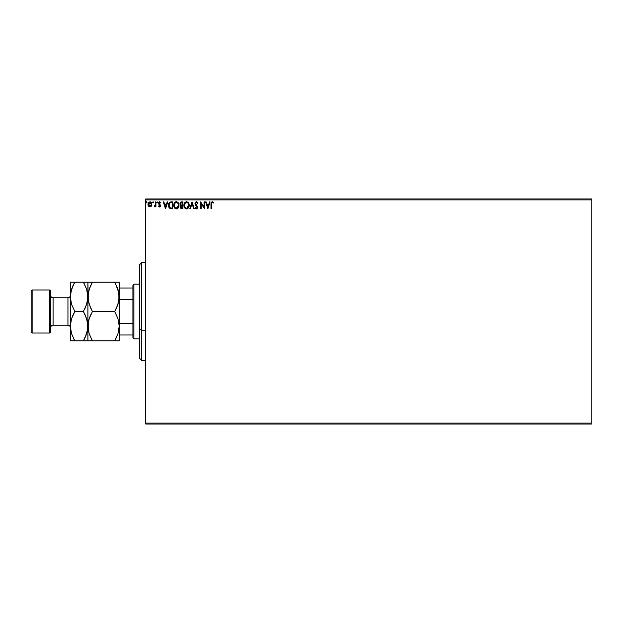 <?xml version="1.0" encoding="UTF-8"?>
<svg xmlns="http://www.w3.org/2000/svg" width="623" height="623" viewBox="0 0 623 623"><rect width="100%" height="100%" fill="white"/><g stroke="black" fill="none" stroke-linecap="round" stroke-linejoin="round"><path stroke-width="0.93" d="M145.642 199.944L591.85 199.944L591.85 423.056L145.642 423.056L145.642 199.944L145.642 424.029L591.85 424.029L145.642 424.029L145.642 423.056L591.85 423.056L591.85 199.944L145.642 199.944L145.642 198.971L145.642 199.944M151.358 206.166L151.872 204.391L151.405 202.693L150.384 201.875L149.092 202.054L148.04 203.947L148.399 205.972L149.941 207L151.358 206.166L151.872 204.391L149.941 201.813L148.009 204.391L148.523 206.174L149.941 207L151.358 206.166M155.384 201.907L155.914 201.907L155.384 201.907L155.267 205.473L154.068 206.828L154.784 206.922L155.384 206.174L155.384 206.906L155.914 206.906L155.914 201.907L155.914 206.906L155.914 201.907L155.384 201.907L155.306 205.302L154.068 206.828L155.384 206.174L155.384 206.906L155.914 206.906L155.384 206.906M159.566 207L160.329 206.563L160.555 205.489L159.114 202.958L160.742 202.491L159.535 201.821L158.608 202.763L158.717 204.04L160.041 205.707L159.644 206.369L158.857 205.855L158.546 206.283L159.566 207L158.546 206.283L159.566 207L160.57 205.683L159.075 203.238L159.722 202.428L160.438 202.958L160.742 202.491L159.659 201.813L158.546 203.262L159.916 205.255L159.535 206.384L158.857 205.855L158.546 206.283L158.857 205.855L159.535 206.384L160.041 205.707L158.717 204.04M171.091 201.907L169.051 202.934L168.545 206.19L169.806 208.394L172.688 208.752L172.688 201.907L171.091 201.907C169.269 202.156 168.389 203.269 168.475 205.24L170.017 208.51L172.688 208.752L172.688 201.907L172.688 208.752L171.652 208.752M181.9 208.752L182.874 208.752L182.874 201.907L180.818 202.054L179.883 203.846L180.966 205.598L180.359 206.649L180.538 208.02L181.246 208.666L182.874 208.752L182.874 201.907L182.874 208.752L181.9 208.752L180.327 207.054L180.888 205.668M190.381 208.752L189.813 208.752L192.009 201.907L189.813 208.752L190.381 208.752L192.048 203.557L193.714 208.752L194.29 208.752L192.094 201.907L194.29 208.752L192.094 201.907L189.813 208.752L190.381 208.752L192.048 203.557L193.714 208.752L194.29 208.752L193.714 208.752M204.04 201.907L204.04 207L200.614 201.907L200.614 208.752L201.136 208.752L201.136 203.643L204.562 208.752L204.562 201.907L204.04 201.907L204.562 201.907L204.04 201.907L204.04 207L200.614 201.907L200.614 208.752L201.136 208.752L201.136 203.643L204.562 208.752L204.562 201.907L204.453 208.752M212.131 201.735L213.518 202.522L212.225 201.727L211.197 202.397L210.971 208.752L211.501 208.752L211.563 203.137L212.1 202.444L213.253 203.043L213.518 202.522L212.225 201.727L210.971 204.126L210.971 208.752L211.501 208.752L211.501 204.196L212.233 202.428L213.253 203.043L213.518 202.522L213.253 203.043L212.233 202.428M209.523 201.907L210.099 201.907L207.903 208.752L210.099 201.907L209.523 201.907L208.822 204.103L206.898 204.103L206.19 201.907L205.621 201.907L207.809 208.752L210.099 201.907L209.523 201.907L208.822 204.103L206.898 204.103L206.19 201.907L205.621 201.907L207.809 208.752L205.621 201.907L206.19 201.907M197.865 202.958L196.276 201.735L195.015 203.262L195.186 204.515L197.102 207.358L196.564 208.207L195.49 207.35L195.077 207.771L196.72 208.884L197.553 207.887L197.561 206.789L195.536 203.355L196.479 202.428L197.546 203.573L197.974 203.223L196.44 201.727L194.991 203.581L197.102 207.358L196.409 208.23L195.49 207.35L195.077 207.771L196.401 208.931L197.623 207.334L195.521 203.589L196.479 202.428L197.374 203.199M189.197 205.302L188.263 202.561L185.942 201.821L184.073 204.11L184.073 206.563L185.413 208.588L187.204 208.837L188.582 207.661L189.197 205.302C189.221 203.347 188.341 202.156 186.55 201.727C184.766 202.171 183.894 203.378 183.925 205.333C183.894 207.311 184.782 208.51 186.596 208.931C188.364 208.464 189.236 207.257 189.197 205.302L189.19 204.99M179.011 205.302C179.035 203.347 178.155 202.156 176.364 201.727C174.58 202.171 173.708 203.378 173.739 205.333C173.708 207.311 174.596 208.51 176.41 208.931L176.41 208.931C178.178 208.464 179.05 207.257 179.011 205.302L178.373 202.958L176.519 201.735L174.736 202.491L173.747 205.022L174.378 207.7L176.099 208.907L178.03 208.152L179.003 205.606M167.198 201.907L167.766 201.907L165.57 208.752L167.766 201.907L167.198 201.907L166.489 204.103L164.565 204.103L163.865 201.907L163.288 201.907L165.484 208.752L167.766 201.907L167.198 201.907L166.489 204.103L164.565 204.103L163.865 201.907L163.288 201.907L165.484 208.752L163.288 201.907L163.865 201.907M157.089 202.95L157.471 202.008L156.708 202.288L157.331 202.903L157.58 202.389L157.144 202.958L157.58 202.389L157.144 202.958L156.7 202.389L157.144 202.958L156.7 202.389L157.144 201.813L156.7 202.389L157.144 201.813L157.58 202.389L157.144 202.958L156.7 202.389L157.144 201.813L157.58 202.389L157.144 202.958L156.708 202.491M153.538 202.389L153.203 201.829L152.69 202.187L153.001 202.942L153.538 202.483L153.102 202.958L153.538 202.389L153.102 202.958L152.666 202.389L153.102 202.958L152.666 202.389L153.102 201.813L152.666 202.389L153.102 201.813L153.538 202.389L153.102 202.958L152.666 202.389L153.102 201.813L153.538 202.389M146.958 202.389L146.615 201.829L146.101 202.187L146.421 202.942L146.958 202.389L146.514 202.958L146.958 202.389L146.514 202.958L146.078 202.389L146.514 202.958L146.078 202.389L146.514 201.813L146.078 202.389L146.514 201.813L146.958 202.389L146.514 202.958L146.078 202.389L146.514 201.813L146.958 202.389L146.514 202.958L146.078 202.389L146.514 201.813L146.958 202.389M591.85 198.971L145.642 198.971L591.85 198.971L591.85 199.944L591.85 198.971M211.501 208.752L210.971 208.752M210.979 203.799L211.197 202.397M211.509 203.666L211.501 204.196L211.509 203.666M211.111 202.607L210.971 204.126M207.856 207.101L207.116 204.803L208.596 204.803L207.856 207.101L207.116 204.803L208.596 204.803L207.856 207.101M201.136 208.752L200.614 208.752L200.731 201.907M197.187 201.992L197.569 202.42M195.536 203.355L195.996 204.718M195.529 203.768L197.623 207.475M195.692 204.266L196.323 205.107M195.077 207.771L195.49 207.35L195.715 207.732M195.84 207.918L195.49 207.35L196.409 208.23L197.102 207.358L196.463 206.127M195.49 207.35L196.409 208.23L197.102 207.358L196.915 206.672M197.063 207.669L196.782 206.478M195.902 205.559L195.466 205.014M195.334 204.803L195.7 205.317M195.217 202.584L195.56 202.117M195.567 202.109L196.261 201.743M188.886 207.023L188.582 207.654M186.441 208.923L185.989 208.845M184.938 208.183L184.353 207.334M183.933 205.022L183.933 205.645M184.322 203.402L184.922 202.491M184.556 202.981L184.19 203.713M188.481 206.54L188.598 206.088M186.861 208.199L186.573 208.23C185.132 207.864 184.431 206.898 184.455 205.333L184.478 205.831L184.455 205.333C184.424 203.752 185.124 202.786 186.573 202.428C187.998 202.786 188.691 203.744 188.668 205.302L186.698 208.222M184.797 206.937L185.047 207.35M184.564 206.299L184.478 205.831M184.813 206.976L184.572 206.314M186.324 208.207L185.763 208.004M184.478 204.835L185.459 202.841M185.093 203.223L184.766 203.776M181.659 208.744L181.114 208.619M181.153 201.938L179.883 203.846L180.966 205.598M180.841 205.543L180.281 205.107M182.874 201.907L181.503 201.907L182.874 201.907M181.55 205.131L180.444 204.149M181.207 207.903L180.88 206.766L181.667 205.886M180.904 206.641L182.344 205.855L182.344 208.051L180.857 207.046L181.067 207.771M180.857 206.906L181.503 208.02L182.344 208.051L182.08 205.855M181.301 206.018L180.95 206.493M182.344 205.154L182.344 202.607L182.344 205.154M181.059 204.998L180.499 204.352M180.46 204.243L181.433 202.623M181.355 202.631L181.745 202.607M180.444 203.55L180.95 202.755M178.7 207.031L178.396 207.654M178.225 207.918L177.282 208.721M177.08 208.814L177.843 208.339M174.136 203.402L175.203 202.078M175.53 201.899L176.044 201.751M176.683 201.751L178.085 202.568M177.539 202.078L178.069 202.561M174.37 202.981L173.887 204.11M177.687 203.043L178.326 204.173M178.295 206.54L178.482 205.302L176.387 208.23C174.946 207.864 174.238 206.898 174.269 205.333C174.23 203.752 174.938 202.786 176.387 202.428C177.804 202.786 178.505 203.744 178.482 205.302L178.412 206.088M177.828 207.436L176.511 208.222M174.611 206.937L174.853 207.35M174.269 205.333L174.292 204.835L174.269 205.333M174.378 206.299L174.292 205.831M174.627 206.976L174.385 206.314M176.138 208.207L175.577 208.004M174.292 204.835L175.273 202.841M174.907 203.223L174.58 203.776M178.482 205.302L178.458 204.811L178.482 205.302M177.002 208.098L177.711 207.576M170.827 208.713L170.437 208.65M168.638 206.634L168.545 206.197M169.004 207.537L168.49 205.722M169.37 202.514L169.768 202.195M169.915 202.117L170.795 201.914M170.297 207.856L169.269 206.758L170.297 207.856L171.816 208.051L170.297 207.856L168.997 205.247L169.877 202.966L172.158 202.607L172.158 208.051L171.426 208.043L172.158 208.051L172.158 202.607L171.59 202.607M165.531 207.101L164.791 204.803L166.263 204.803L165.531 207.101L164.791 204.803L166.263 204.803L165.531 207.101M158.99 206.034L159.535 206.384L160.041 205.707L159.387 204.741M158.857 205.855L159.535 206.384L158.857 205.855L159.535 206.384L159.916 205.255M159.644 206.369L160.041 205.707M159.722 202.428L159.075 203.238L159.574 202.452L160.438 202.958L159.722 202.428L160.438 202.958L160.742 202.491L159.823 201.829M159.106 202.981L160.57 205.683M159.075 203.238L159.761 204.227M154.068 206.828L154.629 206.377M154.317 206.291L155.376 204.391M155.353 204.874L155.306 205.302M153.149 202.95L152.666 202.389L153.001 201.829M148.134 205.341L148.04 204.866M148.072 203.729L148.188 203.285M150.05 201.821L150.696 202M151.755 205.325L151.498 205.94M149.941 202.428L151.35 204.391L149.855 206.377L148.617 203.729L148.554 204.726L149.941 202.428L150.93 202.973M151.015 203.114L151.327 204.056M149.855 206.377L151.35 204.391L150.275 206.33M149.777 206.369L148.554 204.726M146.514 202.958L146.078 202.389L146.569 202.95M188.551 204.328L188.644 204.811M178.365 204.328L178.458 204.811M171.426 208.043L170.476 207.918M148.617 203.729L148.866 203.114M151.272 205.053L151.015 205.676M141.725 330.182L141.725 262.571L141.725 330.182L145.642 330.182L141.725 330.182L141.725 360.429L141.725 330.182L139.77 329.435L141.725 330.182M139.77 264.534L139.77 329.435L139.77 264.534L141.725 262.571L145.642 262.571M139.77 358.466L139.77 329.435L139.77 358.466L141.725 360.429L145.642 360.429M132.917 323.602L132.917 337.923L133.898 338.896L133.898 284.104L132.917 285.077L132.917 323.602L132.917 285.077L133.898 284.104L133.898 338.896L139.77 338.896L133.898 338.896L132.917 337.923L132.917 323.602L119.803 323.602L119.219 322.262L119.803 323.602L119.803 334.987L132.917 334.987L119.803 334.987L119.803 323.602L132.917 323.602M139.77 284.104L133.898 284.104L139.77 284.104M119.219 334.987L119.803 334.987L119.219 334.987M119.219 300.738L119.803 299.398L132.917 299.398L119.803 299.398L119.803 288.013L119.219 288.013L119.803 288.013L119.803 299.398L119.219 300.738M132.917 288.013L119.803 288.013L132.917 288.013M49.739 333.025L50.72 332.051L50.72 290.949L49.739 289.975L49.739 333.025L49.739 289.975L32.131 289.975L31.15 290.949L31.15 332.051L32.131 333.025L32.131 289.975L32.131 333.025L49.739 333.025L32.131 333.025L31.15 332.051L31.15 290.949L32.131 289.975L49.739 289.975L50.72 290.949L50.72 332.051L49.739 333.025M67.946 325.198A2.352 2.352 0 0 1 70.29 327.55A2.352 2.352 0 0 0 67.946 325.198L67.946 297.802L53.072 297.802A2.352 2.352 0 0 1 50.72 295.45A2.352 2.352 0 0 0 53.072 297.802L53.072 325.198L67.946 325.198L53.072 325.198A2.352 2.352 0 0 0 50.72 327.55A2.352 2.352 0 0 1 53.072 325.198L53.072 297.802L67.946 297.802A2.352 2.352 0 0 0 70.29 295.45A2.352 2.352 0 0 1 67.946 297.802L67.946 325.198M118.432 332.114L119.219 326.179L117.957 333.718L114.679 340.859L92.445 340.859L89.182 333.764L87.905 326.179L89.167 318.641L92.445 311.5L114.679 311.5L117.942 318.594L119.219 326.179L119.219 296.821L117.957 304.359L114.679 311.5L92.445 311.5L89.182 304.406L87.905 296.821L88.232 293.02L90.615 285.646L92.445 282.141L114.679 282.141L117.942 289.236L119.219 296.821L119.219 282.141L87.905 282.141L90.615 282.141L87.905 282.141L88.232 300.652L88.232 293.02L90.615 285.646L89.182 289.236L92.445 282.141L90.717 285.427M118.884 282.141L117.949 282.141L119.219 282.141L119.219 296.821L118.892 300.621L116.836 307.271M115.52 283.66L118.884 292.966L118.884 300.652M90.491 307.715L88.24 300.683L87.905 296.821L88.692 290.886L88.232 292.997M114.679 311.5L116.501 308.003L114.679 311.5L117.942 318.594L119.219 326.179L117.957 333.718L114.679 340.859L116.408 337.573M92.445 311.5L89.175 318.618L92.445 311.5L90.506 307.762M88.692 320.245L90.288 315.729M88.7 320.222L87.905 326.179L88.232 330.011L88.232 322.379M91.604 339.34L89.182 333.764L87.905 326.179L87.905 340.859L119.219 340.859L116.509 340.859L119.219 340.859L119.219 296.821M118.425 332.114L118.884 330.003M88.24 340.859L89.175 340.859L87.905 340.859L87.905 326.179L86.644 333.718L83.365 340.859L87.57 340.859M91.293 340.859L92.445 340.859M91.215 313.774L90.615 314.997M90.615 282.141L92.445 282.141L91.176 284.485M87.111 302.778L87.905 296.821L87.905 282.141L83.365 282.141L86.628 289.236L87.905 296.821L87.905 326.179L87.905 296.821L86.644 304.359L83.365 311.5L86.628 318.594L87.905 326.179L87.57 322.348L87.578 329.98L85.195 337.355L86.628 333.764L83.365 340.859L84.627 338.515M89.175 340.859L90.615 340.859M116.501 340.859L114.679 340.859L115.94 338.515M115.909 309.226L116.501 308.003M115.831 282.141L114.679 282.141M117.949 282.141L116.509 282.141M119.219 340.859L119.219 326.179M84.206 283.66L86.628 289.236L87.905 296.821L87.57 292.989L87.578 300.621L85.522 307.271M84.549 282.141L70.29 282.141L70.29 296.821L70.29 282.141L73.008 282.141L70.625 282.141M84.596 309.226L85.187 308.003M85.304 315.238L87.57 322.317L87.905 326.179M87.57 330.034L87.119 332.114L87.57 330.034M85.094 337.573L83.365 340.859L74.83 340.859L71.567 333.764L70.29 326.179L70.29 296.821L70.29 340.859L70.617 322.379L71.552 318.641L74.83 311.5L71.567 304.406L70.29 296.821L71.552 289.282L73.569 284.485M70.625 340.859L74.83 340.859L71.567 333.764L70.29 326.179L71.552 318.641L74.83 311.5L71.567 304.406L70.29 296.821L70.625 300.652L70.617 293.02L73 285.646L71.567 289.236L74.83 282.141L73.101 285.427M73.646 340.859L85.187 340.859M73.989 339.34L74.83 340.859M71.084 290.886L70.29 296.821M71.084 320.222L70.29 326.179M73.6 313.774L72.673 315.729M71.077 290.886L70.625 292.997M87.119 302.755L87.57 300.652M86.636 282.141L85.187 282.141M83.365 282.141L73.008 282.141M83.365 311.5L74.83 311.5L83.365 311.5L85.32 315.285M71.559 340.859L73.008 340.859M74.83 311.5L73.008 314.997M71.077 320.245L70.625 322.348"/></g></svg>
